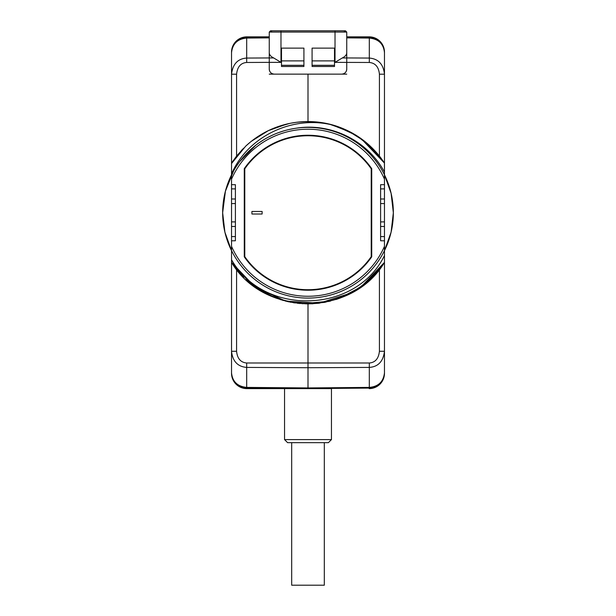 <?xml version="1.0" encoding="UTF-8"?>
<svg xmlns="http://www.w3.org/2000/svg" width="616" height="616" viewBox="0 0 616 616"><rect width="100%" height="100%" fill="white"/><g stroke="black" fill="none" stroke-linecap="round" stroke-linejoin="round"><path stroke-width="0.92" d="M231.531 188.873L231.531 184.661L235.404 184.7L235.404 203.557L231.531 203.596L231.531 188.873L235.404 188.896M252.506 285.077L231.531 262.385L242.065 275.706L231.531 262.385L231.531 246.338A83.53 83.53 0 0 0 384.469 246.338L384.469 255.517C356.333 313.582 264.118 316.87 231.531 259.744L231.531 203.596M242.065 275.706L231.531 262.385L231.531 250.627L224.902 232.194L222.653 212.736A85.347 85.347 0 0 0 308 298.082A85.347 85.347 0 0 0 393.347 212.736L391.098 232.194L384.469 250.627L384.469 262.385L371.918 277.754L356.356 290.028M253.076 285.508L231.531 262.385L231.531 351.274C232.617 361.284 237.668 366.659 246.693 367.413L308 367.721L308 387.934L369.307 387.402C378.432 386.586 383.491 381.72 384.469 372.788L384.469 262.385L361.115 286.84L339.046 298.46M231.531 372.788C232.386 381.604 237.437 386.478 246.693 387.402L246.693 388.088C237.437 387.118 232.386 382.02 231.531 372.788L231.531 351.274L236.583 351.274C237.306 358.55 240.671 362.462 246.693 363.001L369.307 363.001C375.236 362.547 378.609 358.643 379.418 351.274L379.418 269.415L384.469 262.385L372.95 276.723L358.812 288.442L342.611 297.081L325.009 302.31L306.722 303.904L288.481 301.794L271.002 296.065L255.047 286.956M269.254 37.876L246.693 38.069L246.693 58.058L269.254 57.95L269.254 52.645L269.254 60.006L269.254 57.95L273.681 57.95L280.981 62.362L269.254 62.362L269.254 57.95L269.254 69.038L269.254 62.362L246.693 62.478L246.693 58.058C237.799 58.689 232.748 64.072 231.531 74.197L231.531 52.683C232.509 43.751 237.568 38.885 246.693 38.069L246.693 37.391C237.568 38.238 232.509 43.336 231.531 52.683M246.693 62.478C240.764 62.924 237.391 66.828 236.583 74.197L231.531 74.197L231.531 163.086L242.065 149.765L231.531 163.086L245.63 146.231A91.176 91.176 0 0 1 336.174 126.026L351.513 132.617L360.56 138.238M384.469 246.338L384.469 240.81L380.596 240.779L380.596 203.557L384.469 203.596L384.469 179.141A83.53 83.53 0 0 0 231.531 179.141L231.531 163.086L241.865 149.973M346.462 130.076L336.174 126.026C294.587 113.575 247.724 135.944 231.531 173.966L231.531 163.556L245.63 146.231L231.531 163.086L242.073 149.757M231.531 179.141L231.531 184.661M246.824 36.852L269.254 36.852L246.824 36.852A15.292 15.292 0 0 0 231.531 52.144L231.531 73.112M231.531 352.36L231.531 373.327A15.292 15.292 0 0 0 246.824 388.619L331.5 388.619M231.531 240.81L235.404 240.779L235.404 221.914L231.531 221.875M235.404 221.914L235.404 203.557M384.469 184.661L380.596 184.7L380.596 203.557M244.275 168.645L244.275 256.826A77.493 77.493 0 0 0 371.725 256.826L371.725 168.645A77.493 77.493 0 0 0 244.275 168.645L244.321 256.81A77.447 77.447 0 0 0 371.679 256.81L371.679 168.661A77.447 77.447 0 0 0 244.321 168.661L244.783 168.807A76.977 76.977 0 0 1 371.217 168.807L371.725 168.645M384.469 203.596L384.469 221.875L380.596 221.914M384.469 240.81L384.469 221.875M231.531 174.844A85.347 85.347 0 0 1 296.373 128.19C330.954 122.522 367.906 140.81 384.469 172.095L384.469 179.141M381.258 158.458L384.469 163.086L381.273 158.481L384.469 163.086L384.469 174.844L391.098 193.278L393.347 212.736A85.347 85.347 0 0 0 308 127.389A85.347 85.347 0 0 0 222.653 212.736L225.425 191.176L233.549 171.017M384.415 163.001L384.469 174.844M356.464 135.512L371.972 147.771L384.469 163.086L384.469 74.197C383.383 64.187 378.332 58.813 369.307 58.058L346.746 57.95L346.746 52.645L346.746 69.038C346.485 72.172 344.791 73.874 341.649 74.136A5.097 5.097 0 0 0 346.746 69.038L346.746 57.95L342.319 57.95L335.019 62.362L335.019 32.071L280.981 32.071L280.981 62.362M384.469 52.683C383.614 43.867 378.563 38.993 369.307 38.069L369.307 37.391C378.563 38.354 383.614 43.451 384.469 52.683L384.469 74.197L379.418 74.197C378.694 66.921 375.329 63.009 369.307 62.478L335.019 62.362M384.469 250.627L384.469 262.385L384.469 250.627L384.469 262.385L384.469 250.627L384.469 262.385L384.469 250.627L384.469 262.385L384.469 250.627L384.469 262.385L361.107 286.848M384.469 73.112L384.469 52.144A15.292 15.292 0 0 0 369.176 36.852L346.746 36.852L369.176 36.852M384.469 369.115L384.469 352.36M255.848 145.176L239.616 161.677L255.848 145.176M324.84 302.34L308 303.911L318.788 303.272M328.721 301.524L347.647 294.841L364.649 284.176M371.787 277.885L379.418 269.415M241.965 275.606L231.531 262.385L254.901 286.848L285.578 301.108L319.327 303.203L351.513 292.854L346.585 295.341M341.125 297.682L335.913 299.53L356.41 289.997L335.897 299.538L340.032 298.098M365.619 283.391L384.469 262.385C352.229 317.048 263.825 317.086 231.531 262.385L236.583 269.415L243.666 277.346M251.328 284.153L268.314 294.818L287.233 301.517M297.351 303.288L308 303.911L308 367.721L369.307 367.413C378.201 366.782 383.252 361.407 384.469 351.274L379.418 351.274M259.659 290.036L276.145 298.167L293.94 302.818L312.281 303.811L330.453 301.101L306.552 303.896L282.775 300.354M274.528 297.543L269.9 295.565M264.025 292.608L254.885 286.84L274.697 297.613L269.793 295.518M250.273 283.306L246.177 279.741L264.441 292.831M354.831 290.96L337.36 299.053L318.564 303.295L299.307 303.495L280.442 299.645M250.265 283.298L254.847 286.81M361.107 286.84L384.469 262.385L361.115 286.84M356.418 289.99L346.469 295.395M330.23 301.155L302.348 303.734M330.392 301.116L312.343 303.804L294.117 302.849M291.052 302.317L280.272 299.592M254.878 286.833L270.824 295.988L288.28 301.755L306.552 303.896L324.901 302.333L342.558 297.105L358.781 288.457L372.95 276.723L384.469 262.385L371.941 277.731L356.402 290.005M250.327 283.352L231.531 262.385M250.373 142.08L246.146 145.753M254.816 138.685L259.582 135.481M261.184 134.504L264.826 132.432M271.918 129.006L274.436 127.966M274.798 127.828L289.743 123.408M296.088 122.345L304.058 121.645M318.703 122.191L313.636 121.737M319.281 122.261L324.894 123.138M335.474 125.803L351.882 132.817M361.184 138.685L365.611 142.073M368.499 144.521L377.754 154.023L361.384 138.823M250.543 141.95L255.655 138.084M258.789 135.982L259.452 135.566M267.075 131.262L273.596 128.305M280.611 125.772L284.43 124.663M291.129 123.138L296.72 122.261L291.122 123.138M308.023 121.56L305.551 121.598M311.596 121.637L324.901 123.146M325.656 123.285L330.469 124.378M362.793 139.871L373.689 149.511M376.353 152.398L377.831 154.123M274.744 127.843L269.538 130.068M280.088 125.941L285.547 124.37L280.126 125.926M361.253 138.731L384.469 163.086L361.215 138.7L364.788 141.403M367.244 143.436L381.189 158.366M247.293 144.714L250.473 142.003M255.186 138.415L259.698 135.412M264.872 132.409L268.876 130.384M269.746 129.976L274.982 127.751M280.342 125.856L285.816 124.301M294.494 122.569L297.004 122.23M302.672 121.722L305.975 121.583M308.362 121.56L314.045 121.76M319.712 122.314L325.325 123.223M330.954 124.501L351.867 132.81M357.18 135.959L358.312 136.706M377.724 153.992L384.084 162.501M381.204 158.389L379.418 156.064L379.418 74.197M379.086 155.64L372.38 148.171M364.657 141.303L347.724 130.669L328.89 123.985M274.351 74.136C271.209 73.874 269.515 72.172 269.254 69.038A5.097 5.097 0 0 0 274.351 74.136L308 74.136L308 121.56L297.359 122.184M287.148 123.978L268.353 130.638L251.436 141.226M243.62 148.179L236.583 156.064L231.531 163.086L242.065 149.773M329.19 124.062L331.485 124.64M351.513 132.617L336.174 126.026L356.348 135.435M269.577 130.053L266.459 131.578M313.69 121.737L314.168 121.768M330.469 124.37L335.913 125.941M357.773 136.352L372.411 148.21M254.878 138.639L258.943 135.882M291.06 123.146L296.658 122.268M301.424 121.799L302.302 121.737M361.546 138.939L384.469 163.086C372.618 145.214 356.518 132.856 336.174 126.026L351.697 132.717M355.555 134.95L356.31 135.412M254.901 138.623L259.613 135.458M273.473 128.351L274.782 127.828M291.099 123.146L296.696 122.268M302.34 121.737L313.66 121.737M330.43 124.363L335.874 125.926M308 74.136L341.649 74.136M346.746 60.006L346.746 57.95L346.746 60.006M244.275 256.826L244.783 256.664L244.783 168.807M371.217 168.807L371.217 256.664L371.725 256.826M369.307 37.391L346.746 37.191M269.254 37.191L246.693 37.391M246.693 388.088L308 388.619L369.307 388.088C378.432 387.233 383.491 382.136 384.469 372.788L384.469 373.327A15.292 15.292 0 0 1 369.176 388.619M308 388.619L308 387.934L246.693 387.402L246.693 363.001M236.521 166.112L239.578 161.723M243.035 157.388L246.631 153.423M250.712 149.472L254.77 146.023M259.182 142.735L263.687 139.801M268.568 137.045L273.396 134.719M278.578 132.625L283.707 130.923M289.012 129.529L294.317 128.498M269.254 74.136L346.746 74.136M273.681 57.95C270.74 56.503 269.261 54.739 269.254 52.645L269.254 32.071L270.524 30.8L280.981 30.8L280.981 32.071L269.254 32.071M346.746 32.071L345.476 30.8L335.019 30.8L335.019 32.071L346.746 32.071L346.746 52.645C346.739 54.739 345.26 56.503 342.319 57.95M303.919 66.489L303.919 48.133L281.489 48.133L281.489 66.489L303.919 66.489M312.081 48.133L312.081 66.489L334.511 66.489L334.511 48.133L312.081 48.133M371.217 256.664A76.977 76.977 0 0 1 244.783 256.664M262.116 211.465L251.921 211.465L251.921 214.014L262.116 214.014L262.116 211.465M284.5 388.619L246.824 388.619M384.469 262.385L384.469 255.517M384.469 172.095L384.469 163.086M328.39 442.658L287.61 442.658L284.546 439.601L331.454 439.601L328.39 442.658M291.684 442.658L291.684 585.2L324.316 585.2L324.316 442.658M235.404 199.006L231.531 198.976M384.469 188.873L380.596 188.896M384.469 198.976L380.596 199.006M384.469 226.495L380.596 226.465M384.469 236.606L380.596 236.575M236.583 74.197L236.583 156.064M236.583 269.415L236.583 351.274M369.307 62.478L369.307 38.069L346.746 37.876M369.307 363.001L369.307 388.088M235.404 236.575L231.531 236.606M235.404 226.465L231.531 226.495M281.489 60.892L303.919 60.892M312.081 60.892L334.511 60.892M281.489 65.304L303.919 65.304M312.081 65.304L334.511 65.304M271.772 31.84L270.524 30.8M344.228 31.84L345.476 30.8M335.019 30.8L280.981 30.8M331.454 388.619L331.454 439.601M284.546 388.619L284.546 439.601"/></g></svg>

